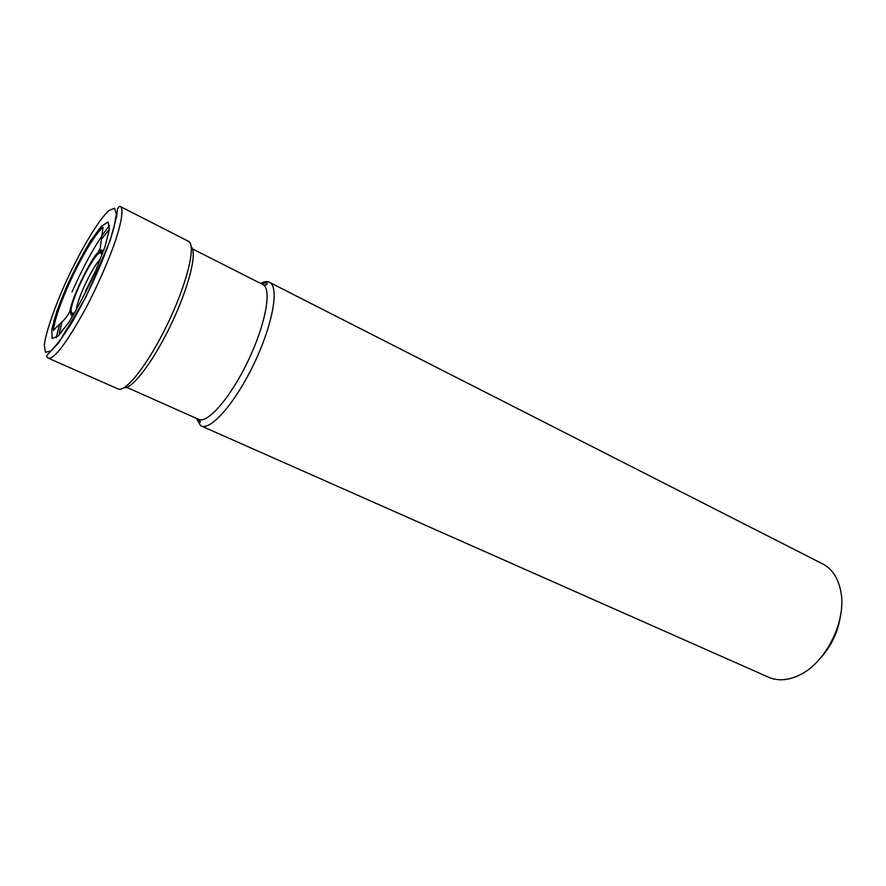 <?xml version="1.0" encoding="UTF-8"?>
<svg xmlns="http://www.w3.org/2000/svg" width="886" height="886" viewBox="0 0 886 886"><rect width="100%" height="100%" fill="white"/><g stroke="black" fill="none" stroke-linecap="round" stroke-linejoin="round"><path stroke-width="1.33" d="M62.098 321.629L59.24 333.38M109.233 229.408L101.569 239.131M201.687 426.155L767.597 676.782C776.701 681.146 786.967 680.747 798.375 675.597C825.586 663.813 847.237 620.499 840.681 590.829C838.09 578.259 832.408 569.443 823.615 564.382L821.599 563.352M196.504 418.402L200.601 425.679C209.783 431.692 234.402 404.337 253.296 365.22C272.312 326.17 279.478 287.939 269.942 282.568C267.572 281.095 264.482 281.394 260.672 283.454M820.347 658.254C831.312 646.171 838.012 632.072 840.46 615.936M52.174 359.893L117.628 388.721C124.782 393.905 147.929 364.755 167.343 324.42C186.857 284.151 196.271 245.799 188.707 241.424L190.18 243.196M124.184 387.669C132.424 389.131 153.965 360.569 171.43 323.744C188.973 286.953 197.523 252.222 191.188 246.751M120.574 206.637L120.574 206.637C123.254 208.675 122.501 220.304 113.995 244.99C106.431 265.501 97.205 286.256 86.33 307.265C61.212 353.049 51.842 359.583 47.822 357.922L46.626 356.515L47.556 354.621L58.764 342.683L85.864 297.187L110.174 240.593L116.653 216.45L117.406 209.783C118.281 207.025 119.333 205.973 120.574 206.637L188.707 241.424M53.758 321.064L56.106 314.552M62.806 289.046C77.658 255.024 98.257 219.673 108.956 210.569L114.626 208.199L116.354 214.279L113.729 228.522C106.719 253.629 88.456 294.584 71.234 323.611C62.984 336.769 56.139 345.894 50.69 351.011L45.452 352.274L44.3 345.241C45.839 333.18 52.684 312.581 62.806 289.046M66.24 287.562L56.87 311.219L51.798 329.393L52.152 338.441L58.133 336.115L68.82 322.271C77.713 307.807 86.451 291.184 95.046 272.39L104.825 247.194L109.388 229.252L107.981 222.021L101.181 226.395L90.549 240.959C82.21 254.847 74.103 270.385 66.24 287.562M67.502 287.385C59.096 306.789 54.411 321.131 53.459 330.412L53.459 330.489C52.916 322.648 57.247 308.306 66.461 287.485C78.3 260.584 95.688 229.563 103.108 227.193L102.898 227.359C94.857 233.959 78.943 261.137 67.502 287.385M102.931 252.211C102.521 249.774 101.447 249.365 99.708 251.004L97.748 252.898C93.407 255.223 72.442 295.16 70.149 310.299L70.116 310.454C66.86 319.492 58.576 324.121 53.459 330.412M73.449 314.552C70.902 316.247 70.105 314.497 71.046 309.314L71.068 309.148C72.209 303.599 74.745 296.312 78.655 287.297C85.333 272.367 91.59 261.392 97.416 254.371L99.376 252.444C101.27 250.971 102.3 251.347 102.466 253.551M100.605 258.59C95.311 264.615 89.508 274.649 83.206 288.692C79.231 297.917 76.894 305.005 76.196 309.934M85.499 291.106L95.854 270.374M72.818 313.179L71.844 317.166M103.784 250.262L101.192 253.662M59.739 324.021L56.15 337.81M109.576 225.454C97.626 240.46 85.1 262.633 71.999 291.948M61.92 330.334L61.2 332.782M125.491 386.805L198.154 419.133C206.682 424.737 229.695 398.944 247.415 362.252C265.246 325.638 272.102 289.755 263.242 284.749L262.3 284.273M48.453 358.199L51.532 359.605M97.837 252.798L100.196 248.301L103.053 227.226M97.515 254.26L97.748 252.898M70.149 310.299L71.046 309.314M74.335 313.079L71.389 313.101L71.068 309.148M101.956 254.935L100.45 252.665L97.416 254.371M260.96 283.598L266.741 282.778C267.805 284.605 266.642 285.259 263.242 284.749L191.343 248.313M823.615 564.382L269.942 282.568M198.619 419.377C200.679 421.592 200.801 422.666 199.007 422.6L196.847 418.546"/></g></svg>
